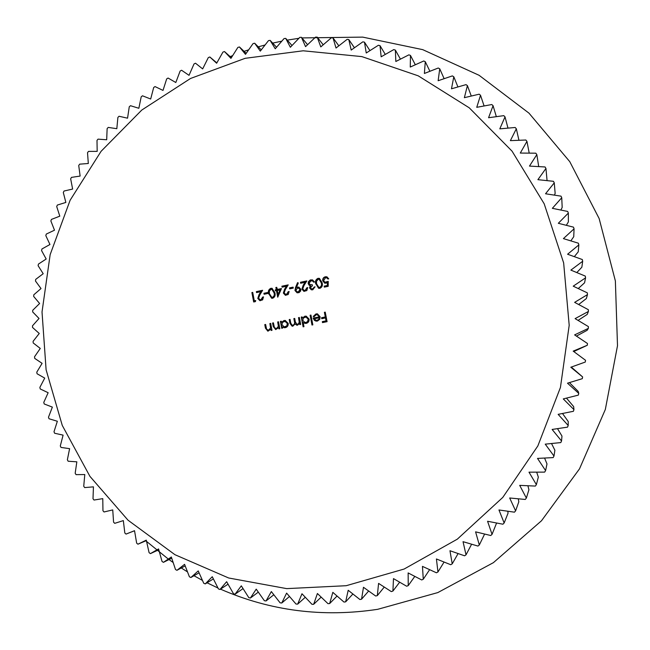 <?xml version="1.0" encoding="UTF-8"?>
<svg xmlns="http://www.w3.org/2000/svg" width="650" height="650" viewBox="0 0 650 650"><rect width="100%" height="100%" fill="white"/><g stroke="black" fill="none" stroke-linecap="round" stroke-linejoin="round"><path stroke-width="0.97" d="M245.164 58.313L190.539 78.471L141.806 110.029L101.099 151.296L70.119 200.249L50.156 254.629L42.023 311.984L46.101 369.769L62.262 425.409L89.928 476.352L128.009 520.187L174.939 554.694L228.662 577.988L286.699 588.624L346.206 585.707L404.129 569.043L457.316 539.167L502.775 497.429L537.842 445.949L560.43 387.489L569.197 325.309L563.648 262.901L544.18 203.775L512.054 151.157L469.227 107.803L418.21 75.822L361.871 56.607L303.209 50.789L245.164 58.313M245.489 54.332L239.46 46.962L237.868 47.409L230.929 58.378L224.494 51.553L222.934 52.089L216.637 63.245L209.828 56.981L208.301 57.598L202.662 68.9L195.504 63.221L194.025 63.928L189.036 75.335L181.577 70.249L180.131 71.037L175.809 82.509L168.074 78.041L166.676 78.902L163.012 90.415L155.033 86.572L153.684 87.506L150.678 99.019L142.496 95.802L141.204 96.809L138.848 108.282L130.496 105.706L129.261 106.787L127.554 118.186L119.064 116.261L117.894 117.406L116.821 128.692L108.233 127.416L107.128 128.619L106.689 139.766L98.028 139.141L96.996 140.408L97.183 151.377L88.481 151.401L87.522 152.726L88.319 163.491L79.625 164.166L78.731 165.539L80.129 176.061L71.468 177.385L70.655 178.807L72.629 189.061L64.041 191.027L63.302 192.489L65.853 202.442L57.362 205.051L56.704 206.546L59.8 216.166L51.439 219.408L50.863 220.935L54.494 230.197L46.304 234.057L45.809 235.617L49.953 244.498L41.966 248.966L41.551 250.551L46.183 259.017L38.431 264.087L38.106 265.688L43.201 273.715L35.709 279.378L35.466 280.995L41.015 288.551L33.808 294.783L33.654 296.416L39.617 303.493L32.736 310.277L32.671 311.911L39.032 318.476L32.5 325.804L32.524 327.438L39.252 333.474L33.093 341.323L33.207 342.948L40.276 348.441L34.523 356.785L34.726 358.402L42.104 363.334L36.782 372.149L37.066 373.758L44.728 378.105L39.869 387.376L40.235 388.96L48.149 392.714L43.769 402.407L44.224 403.975L52.366 407.111L48.482 417.211L49.026 418.754L57.346 421.265L53.999 431.738L54.624 433.249L63.099 435.126L60.296 445.949L61.002 447.427L69.607 448.663L67.364 459.802L68.153 461.232L76.838 461.817L75.181 473.249L76.05 474.638L84.793 474.557L83.736 486.249L84.679 487.589L93.446 486.85L92.999 498.761L94.014 500.045L102.773 498.639L102.952 510.746L104.041 511.973L112.742 509.909L113.571 522.169L114.725 523.339L123.338 520.601L124.816 532.984L126.035 534.089L134.534 530.692L136.662 543.164L137.946 544.196L146.282 540.142L149.086 552.663L150.426 553.621L158.567 548.925L162.037 561.462L163.434 562.339L171.34 557.001L175.492 569.514L176.93 570.31L184.576 564.338L189.402 576.794L190.889 577.509L198.234 570.919L203.734 583.269L205.262 583.903L212.274 576.712L218.441 588.924L220.009 589.469L226.647 581.701L233.48 593.726L235.081 594.181L241.312 585.845L248.804 597.659L250.429 598.024L256.222 589.144L264.363 600.706L266.012 600.974L271.342 591.573L280.118 602.834L281.783 603.005L286.609 593.117L296.01 604.045L297.684 604.118L301.974 593.759L311.984 604.329L313.666 604.305L317.403 593.507L327.99 603.671L329.672 603.541L332.824 592.345L343.98 602.062L345.662 601.843L348.197 590.273L359.897 599.511L361.562 599.194L363.472 587.283L375.684 596.026L377.333 595.603L378.584 583.391L391.284 591.589L392.909 591.069L393.486 578.606L406.64 586.227L408.241 585.609L408.135 572.926L421.712 579.954L423.272 579.239L422.459 566.378L436.426 572.78L437.954 571.967L436.418 558.967L450.743 564.72L452.221 563.826L449.962 550.729L464.596 555.807L466.026 554.824L463.036 541.678L477.945 546.065L479.318 544.992L475.589 531.846L490.734 535.519L492.042 534.365L487.573 521.267L502.913 524.209L504.156 522.974L498.956 509.966L514.442 512.176L515.613 510.868L509.673 497.989L525.265 499.452L526.362 498.071L519.707 485.371L535.356 486.078L536.372 484.64L528.994 472.168L544.659 472.111L545.594 470.608L537.517 458.413L553.15 457.6L553.987 456.04L545.236 444.153L560.788 442.585L561.535 440.984L552.118 429.447L567.539 427.139L568.197 425.49L558.139 414.351L573.389 411.296L573.95 409.614L563.274 398.913L578.305 395.127L578.768 393.412L567.499 383.191L582.27 378.69L582.636 376.951L570.806 367.242L585.276 362.05L585.536 360.287L573.186 351.122L587.299 345.256L587.462 343.484L574.616 334.896L588.347 328.38L588.396 326.601L575.096 318.622L588.404 311.48L588.347 309.701L574.633 302.364L587.47 294.621L587.316 292.858L573.219 286.171L585.561 277.867L585.309 276.112L570.871 270.108L582.676 261.276L582.319 259.537L567.596 254.239L578.841 244.904L578.378 243.197L563.404 238.615L574.056 228.824L573.495 227.151L558.317 223.291L568.352 213.078L567.694 211.445L552.354 208.325L561.746 197.73L560.999 196.146L545.537 193.773L554.271 182.837L553.434 181.301L537.899 179.676L545.951 168.447L545.033 166.961L529.474 166.091L536.835 154.611L535.827 153.189L520.293 153.059L526.947 141.367L525.858 140.01L510.388 140.636L516.327 128.773L515.166 127.489L499.801 128.846L505.017 116.862L503.791 115.651L488.573 117.731L493.066 105.674L491.766 104.544L476.751 107.331L480.512 95.249L479.156 94.193L464.368 97.679L467.407 85.605L466.001 84.638L451.482 88.798L453.798 76.781L452.343 75.904L438.141 80.722L439.741 68.803L438.238 68.014L424.385 73.466L425.287 61.685L423.743 60.986L410.264 67.047L410.475 55.445L408.899 54.844L395.834 61.49L395.371 50.107L393.762 49.595L381.144 56.802L380.023 45.671L378.389 45.264L366.243 52.991L364.479 42.161L362.83 41.844L351.187 50.074L348.798 39.561L347.141 39.341L336.017 48.035L333.027 37.895L331.37 37.765L320.791 46.898L317.224 37.139L315.567 37.115L305.557 46.637L301.446 37.31L299.788 37.375L290.363 47.263L285.724 38.383L284.074 38.553L275.251 48.766L270.124 40.365L268.491 40.617L260.284 51.123L254.686 43.225L253.069 43.574L245.489 54.332M265.07 44.98L258.277 46.849M248.666 49.814L244.091 51.358M232.684 55.599L230.149 56.615M217.181 62.278L216.491 62.603M145.827 540.824L168.301 559.057M168.992 559.561L173.168 562.526M181.277 567.978L187.501 571.894M193.976 575.729L202.451 580.409M207.066 582.798L217.986 588.031M220.496 589.152C270.311 610.903 322.717 617.622 377.715 609.31L437.824 592.581L493.391 562.664L541.491 520.772L579.508 468.853L605.329 409.484L617.5 345.735L615.371 280.946L599.129 218.514L569.766 161.655L528.994 113.165L479.091 75.294L422.711 49.644L362.7 37.115L301.949 37.919M277.103 289.494L281.491 288.567L277.704 297.18L276.461 290.639L275.389 290.867L275.21 289.9L276.274 289.673L275.86 287.495L276.689 287.316L277.509 289.591L281.409 288.771M302.738 288.909L304.159 290.396L305.134 290.404L306.873 287.763L307.71 287.584L306.824 290.566L303.932 291.379L301.917 289.161L303.152 285.358L304.996 282.336L300.658 283.254L300.471 282.279L306.808 280.946L303.94 285.634L302.738 288.909M310.359 287.755L311.464 288.836L312.52 288.852L315.039 286.804L312.723 289.819L311.317 289.786L309.522 287.926L310.237 285.748L309.067 285.147L308.181 283.579L308.376 281.791L310.139 280.053L312.471 279.882L314.478 281.978L313.641 282.157L312.658 280.995L310.993 280.816L309.002 283.327L310.359 284.741L312.268 284.724L312.455 285.699L310.359 287.755M315.738 283.985C314.99 281.336 315.746 279.443 318.004 278.322L319.418 278.387L322.099 282.644C322.896 285.285 322.173 287.17 319.938 288.308L318.565 288.259L316.095 284.091C315.339 281.442 316.095 279.557 318.354 278.428L318.004 278.322M298.512 317.647L299.349 317.476L300.682 324.423L299.845 324.594L299.609 323.383L297.521 325.195L295.035 323.96L292.858 326.154L292.094 326.186L289.933 323.326L289.209 319.572L290.046 319.394L290.761 323.156L292.256 325.301L292.841 325.268C294.466 324.504 294.978 323.18 294.377 321.311L293.857 318.614L294.694 318.435L295.368 321.961L296.912 324.342L298.366 323.903L299.227 322.197L298.512 317.647L299.374 317.606M303.168 322.514L303.964 326.658L303.127 326.828L301.259 317.086L302.096 316.908L302.323 318.11L304.85 316.217L306.183 316.176L309.108 319.093C309.294 321.327 308.336 322.766 306.207 323.408L303.168 322.514L305.216 323.481M324.391 312.309L325.236 312.13L327.08 321.669L322.506 322.603L322.319 321.628L326.048 320.864L325.479 317.923L321.75 318.695L321.563 317.712L325.293 316.948L324.391 312.309L325.26 312.26M319.264 316.794L317.249 314.722L316.274 314.746L314.031 316.729L313.211 316.485L315.998 313.909L317.419 313.877L320.133 316.786L319.792 319.272L317.371 321.116L314.348 320.312L313.137 318.053L319.605 316.851L317.249 314.722M310.107 315.258L310.952 315.079L312.829 324.846L311.984 325.016L310.107 315.258L310.976 315.209M282.319 326.861L282.563 328.136L281.734 328.307L280.41 321.384L281.247 321.214L281.474 322.416L283.985 320.523L285.22 320.474L288.21 323.399C288.405 325.626 287.438 327.064 285.334 327.697L282.319 326.861L284.375 327.779M277.68 321.953L278.517 321.783L279.833 328.705L279.004 328.876L278.769 327.624L275.649 329.566L273.26 326.536L272.586 323.001L273.414 322.831L274.43 327.641L276.437 328.64L278.387 326.332L277.68 321.953L278.541 321.912M269.864 323.562L270.692 323.391L272.009 330.306L271.18 330.476L270.944 329.233L267.849 331.175L265.444 328.144L264.777 324.618L265.606 324.447L266.622 329.249L268.613 330.249L270.562 327.949L269.864 323.562L270.717 323.521M328.234 281.361L328.193 286.317L324.342 287.129L324.155 286.146L327.348 285.48L327.364 282.872L324.773 283.238L322.741 280.8C322.498 278.696 323.367 277.347 325.366 276.762L326.885 276.835L328.746 278.834L327.909 279.012L326.706 277.818L325.504 277.745L323.594 280.662L324.943 282.246L328.234 281.361M294.978 290.526L295.523 287.511L297.562 282.644L298.317 282.977L296.473 287.373L298.805 287.113L300.828 289.299L300.682 290.973L299.057 292.622L297.099 292.809L294.978 290.526L297.919 282.799M289.518 287.885L293.093 287.129L293.28 288.096L289.705 288.852L289.518 287.885L293.126 287.3M284.156 292.825L285.626 294.32L286.536 294.312L288.267 291.679L289.104 291.501L288.218 294.483L285.415 295.303L283.343 293.069L284.57 289.283L286.398 286.268L282.092 287.178L281.905 286.211L288.202 284.879L285.358 289.551L284.156 292.825M268.588 293.93C267.849 291.298 268.596 289.421 270.831 288.308L272.001 288.308L274.861 292.614C275.641 295.23 274.926 297.107 272.724 298.228L271.611 298.236L269.002 294.027C268.271 291.395 269.011 289.518 271.237 288.405L270.831 288.308M263.916 293.288L267.467 292.541L267.646 293.507L264.103 294.255L263.916 293.288L267.499 292.711M258.594 298.204L260.114 299.707L260.951 299.699L262.673 297.074L263.502 296.896L262.624 299.861L259.935 300.698L257.782 298.456L259.001 294.678L260.829 291.679L256.547 292.581L256.36 291.614L262.616 290.298L259.789 294.954L258.594 298.204M254.312 300.836L255.726 300.544L255.377 301.624L253.679 301.982L251.891 292.565L252.712 292.394L254.312 300.836L255.669 300.731M352.901 593.994L345.662 601.843M337.049 596.034L329.672 603.541M321.165 597.122L313.666 604.305M305.289 597.269L297.684 604.118M289.494 596.481L281.783 603.005M273.821 594.758L266.012 600.974M258.318 592.126L250.429 598.024M243.043 588.591L235.081 594.181M228.044 584.179L220.009 589.469M213.371 578.906L205.262 583.903M199.071 572.804L190.889 577.509M185.177 565.89L176.93 570.31M171.738 558.196L163.434 562.339M158.795 549.746L150.426 553.621M146.38 540.589L137.946 544.196M134.542 530.741L126.035 534.089M216.832 62.896L209.828 56.981M231.359 57.704L224.494 51.553M246.188 53.349L239.46 46.962M261.267 49.855L254.686 43.225M276.559 47.247L270.124 40.365M292.012 45.524L285.724 38.383M307.58 44.704L301.446 37.31M323.204 44.801L317.224 37.139M338.845 45.825L333.027 37.895M354.437 47.767L348.798 39.561M369.939 50.635L364.479 42.161M385.287 54.429L380.023 45.671M400.433 59.142L395.371 50.107M415.326 64.764L410.475 55.445M429.91 71.281L425.287 61.685M444.129 78.683L439.741 68.803M457.933 86.946L453.798 76.781M471.274 96.046L467.407 85.605M484.096 105.966L480.512 95.249M496.34 116.667L493.066 105.674M507.975 128.115L505.017 116.862M518.944 140.286L516.327 128.773M529.206 153.132L526.947 141.367M538.712 166.603L536.835 154.611M545.951 168.447L547.072 180.635M554.271 182.837L555.149 193.456L554.426 195.13M561.746 197.73L562.177 207.464L560.852 210.047M568.352 213.078L568.384 221.902L566.329 225.322M574.056 228.824L573.747 236.706L570.822 240.882M578.841 244.904L578.24 251.826L574.316 256.661M582.676 261.276L581.847 267.215L576.802 272.577M585.561 277.867L584.561 282.815L578.256 288.551M587.47 294.621L586.357 298.561L578.671 304.525M588.404 311.48L587.226 314.405L578.061 320.401M588.347 328.38L587.169 330.281L576.42 336.107M587.299 345.256L573.763 351.553M571.293 367.063L582.636 376.951M569.4 382.606L578.175 391.381L578.768 393.412M566.467 398.109L573.649 406.599L573.95 409.614M562.494 413.481L568.238 421.517L568.197 425.49M557.497 428.642L561.982 436.085L561.535 440.984M551.517 443.519L554.889 450.239L553.987 456.04M544.562 458.047L546.999 463.938L545.594 470.608M536.681 472.144L538.33 477.124L536.372 484.64M527.898 485.745L528.921 489.759L526.362 498.071M518.261 498.794L518.814 501.792L515.613 510.868M507.812 511.233L508.04 513.191L504.156 522.974M496.6 522.998L492.042 534.365M484.616 534.04L479.318 544.992M471.624 544.212L466.026 554.824M458.096 553.556L452.221 563.826M444.08 562.047L437.954 571.967M429.626 569.668L423.272 579.239M414.806 576.387L408.241 585.609M399.669 582.189L392.909 591.069M384.264 587.064L377.333 595.603M298.894 38.309L287.251 40.121M281.84 41.137L272.683 43.103M368.656 591.004L361.562 599.194M322.831 322.538L322.319 321.628M322.66 321.677L326.048 320.864M326.389 320.913L325.479 317.923M322.075 318.63L321.563 317.712M321.904 317.777L325.293 316.948M325.634 317.005L324.732 312.374M314.048 316.688L313.211 316.485M313.568 316.542L315.998 313.909M316.355 313.974L317.59 313.909M316.266 321.189L314.348 320.312M314.706 320.369L313.137 318.053M313.495 318.11L319.605 316.851M316.136 320.296L317.509 320.328L319.142 319.312L319.686 317.728L314.145 318.736L316.136 320.296L317.159 320.271L318.801 319.256L319.337 317.663M312.325 324.943L310.473 315.315M303.477 326.755L301.259 317.086M301.632 317.143L302.12 317.037M304.85 316.217L302.323 318.11M305.224 316.274L306.361 316.217M305.045 322.603L307.271 322.278L308.644 320.263L308.628 319.312L305.996 317.046L303.379 317.996L302.754 320.369L305.045 322.603L307.409 321.856L308.262 319.256L305.996 317.046M300.194 324.521L299.609 323.383M296.936 325.244L295.035 323.96M292.289 326.202L290.314 323.375L289.209 319.572M289.599 319.629L290.071 319.532M292.256 325.301L292.841 325.268M293.223 325.317C294.848 324.553 295.352 323.237 294.759 321.36L293.857 318.614M294.239 318.671L294.718 318.565M296.912 324.342L297.497 324.309M297.879 324.358L299.561 322.579L298.886 317.712M282.108 328.234L280.41 321.384M280.816 321.441L281.271 321.344M283.985 320.523L281.474 322.416M284.383 320.58L285.415 320.507M284.245 326.901L286.674 326.398L287.779 324.553L287.763 323.611L285.049 321.344L282.523 322.303L281.905 324.659L284.245 326.901L286.748 325.926L287.373 323.562L285.049 321.344M279.378 328.794L278.769 327.624M275.852 329.582L273.666 326.584L272.586 323.001M272.992 323.05L273.439 322.961M275.746 328.689L276.437 328.64M276.843 328.689L278.387 326.332M278.785 326.381L278.086 322.002M271.57 330.403L270.944 329.233M268.06 331.183L265.866 328.185L264.777 324.618M265.2 324.667L265.631 324.577M267.946 330.298L268.613 330.249M269.027 330.289L270.562 327.949M270.977 327.99L270.278 323.619M324.651 287.064L324.155 286.146M324.496 286.252L327.348 285.48M327.681 285.586L327.364 282.872M324.943 283.286L322.741 280.8M323.091 280.914C322.839 278.809 323.708 277.469 325.707 276.876L325.366 276.762M325.707 276.876L327.039 276.892M328.169 278.964L326.706 277.818M324.943 282.246L326.259 282.279M326.601 282.392L328.234 281.686M318.354 278.428L319.589 278.452M318.76 288.308L316.095 284.091M318.801 287.3L320.068 287.438C321.75 286.479 322.27 284.984 321.604 282.937L319.158 279.354L318.167 279.297L316.477 281.352L316.582 283.814L318.801 287.3L319.719 287.341C321.409 286.382 321.921 284.879 321.262 282.831L319.158 279.354M311.464 288.836L312.52 288.852M312.877 288.949L314.194 286.975M314.551 287.081L315.031 286.975M311.496 289.827L309.522 287.926M309.879 288.031L310.594 285.854L309.067 285.147M309.424 285.252L308.181 283.579M308.547 283.692L308.896 281.572L310.822 279.841M311.179 279.947L312.642 279.947M313.909 282.1L312.658 280.995M313.007 281.109L312.276 280.841M310.359 284.741L312.293 284.879M304.159 290.396L305.134 290.404M305.5 290.501L306.873 287.763M307.239 287.861L307.734 287.755M304.119 291.419L301.917 289.161M302.291 289.258L304.996 282.336M300.999 283.181L300.471 282.279M300.844 282.392L306.67 281.158M297.44 287.097L296.473 287.373M297.814 287.194L298.992 287.17M297.294 292.849L295.36 290.615M297.245 291.834L298.651 291.939L300.373 289.624L298.967 288.218L297.473 288.096L295.823 290.404L297.245 291.834L298.277 291.842L299.999 289.526L298.594 288.113M290.062 288.779L289.908 287.983M285.626 294.32L286.536 294.312M286.926 294.409L288.267 291.679M288.657 291.777L289.12 291.679M285.618 295.344L283.343 293.069M283.733 293.166L284.96 289.38L286.796 286.374L286.398 286.268M282.449 287.105L281.905 286.211M282.303 286.317L288.072 285.09M278.021 296.798L276.461 290.639M275.762 290.786L275.21 289.9M275.616 289.989L276.274 289.673M276.681 289.77L275.86 287.495M276.258 287.592L276.721 287.495M278.07 294.564L280.442 289.981L277.29 290.469L278.07 294.564L280.044 289.884M271.237 288.405L272.212 288.373M271.814 298.269L269.002 294.027M271.765 297.269L272.919 297.351C274.584 296.408 275.088 294.913 274.438 292.882L272.212 289.388L270.985 289.283L269.311 291.314L269.417 293.759L271.765 297.269L272.504 297.269C274.178 296.319 274.682 294.824 274.032 292.793L271.806 289.291M272.919 297.351L272.504 297.269M264.493 294.174L264.339 293.377M260.114 299.707L260.951 299.699M261.381 299.78L263.096 297.156L262.673 297.074M263.096 297.156L263.526 297.066M260.146 300.731L257.782 298.456M258.213 298.537L259.431 294.775L261.251 291.777L260.829 291.679M256.945 292.5L256.36 291.614M256.791 291.712L262.486 290.509M254.077 301.892L252.33 292.654L251.891 292.565M252.33 292.654L252.744 292.565M273.666 326.584L273.26 326.536M278.566 324.504L278.159 324.456M265.866 328.185L265.444 328.144M270.749 326.113L270.335 326.064M274.438 292.882L274.032 292.793M259.431 294.775L259.001 294.678"/></g></svg>
